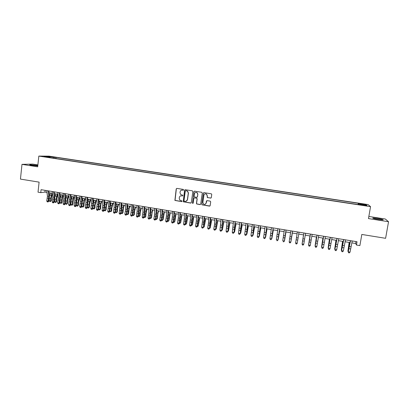 <?xml version="1.0" encoding="UTF-8"?>
<svg xmlns="http://www.w3.org/2000/svg" width="409" height="409" viewBox="0 0 409 409"><rect width="100%" height="100%" fill="white"/><g stroke="black" fill="none" stroke-linecap="round" stroke-linejoin="round"><path stroke-width="0.61" d="M183.6 189.888L183.237 189.393L176.882 188.401L176.207 188.917L174.894 200.42L181.57 201.622L182.051 201.264L181.913 200.88L179.822 200.113L179.224 198.38L179.346 197.465C179.623 196.3 180.349 195.747 181.524 195.814L182.348 195.942L182.823 195.584L182.67 195.18L180.686 194.515L179.991 192.695L180.118 191.78C180.395 190.609 181.121 190.057 182.296 190.124L183.12 190.251L183.6 189.888M377.389 218.401L372.901 217.971C372.282 218.242 374.179 218.754 378.591 219.51L383.095 219.945C383.688 219.669 381.781 219.152 377.389 218.401M37.822 165.461L29.898 164.684C29.305 164.801 30.067 165.031 32.183 165.379L37.771 165.957M362.901 203.907L365.135 204.444L362.901 203.907M210.604 198.125L211.3 197.608L211.744 194.485L211.422 193.84L204.025 192.644L203.329 193.166L201.775 204.244L202.02 204.837L209.469 206.11L210.17 205.594L210.701 201.831L210.18 201.121L207.102 200.63L206.402 201.151L206.141 203.012C205.691 204.336 204.832 204.699 203.57 204.096L202.89 202.491L203.917 195.195C204.311 193.938 205.124 193.544 206.351 194.009L207.174 195.707L207.291 197.557L210.983 198.063M37.884 164.904L32.735 164.101L21.984 164.362L20.45 179.106L39.106 182.133L38.022 192.174L40.762 192.629L41.084 189.679L357.026 241.755L356.459 245.022L359.889 245.594L361.817 234.454L385.6 238.309L388.55 221.724L385.309 219.019L368.846 216.458M21.984 164.362L37.679 166.816L38.829 156.085L370.554 206.647L368.478 218.585L388.55 221.724M192.854 191.524L192.332 190.814L185.231 189.704L184.551 190.226L183.242 201.785L190.64 203.079L191.325 202.567L192.854 191.524M194.597 191.172L201.744 192.286L202.266 193.002L200.717 204.076L200.027 204.592L196.683 203.973L196.453 203.391L197.077 198.912L196.555 198.201L194.531 197.879L193.846 198.396L193.196 203.053L192.511 203.319L193.907 191.693L194.597 191.172M50.379 156.688L54.152 157.122L50.379 156.688M38.829 156.085L49.034 156.136L368.074 204.582L370.554 206.647M358.105 204.566L358.325 203.273L56.023 157.353L54.192 157.353L53.717 158.191M358.325 203.273L358.698 203.641L366.086 204.761L367.057 205.599L359.537 204.454L359.93 204.843L48.196 157.347L50.113 157.353L44.095 156.432L48.257 156.448L54.192 157.353M351.806 242.869L355.687 243.513L356.459 245.022M40.762 192.629L44.944 192.087L46.933 192.414M49.095 192.772L52.393 193.319M54.545 193.677L57.873 194.224M60.016 194.582L63.375 195.139M65.506 195.492L68.901 196.049M71.023 196.402L74.453 196.969M76.56 197.317L80.021 197.89M82.122 198.237L85.619 198.815M87.705 199.163L91.233 199.745M93.313 200.093L96.877 200.681M98.942 201.023L102.541 201.617M104.597 201.959L108.227 202.557M110.272 202.9L113.937 203.503M115.972 203.84L119.673 204.454M121.698 204.786L125.435 205.405M127.444 205.737L131.217 206.366M133.216 206.693L137.025 207.327M139.014 207.654L142.859 208.288M144.832 208.616L148.712 209.26M150.676 209.587L154.597 210.231M156.545 210.558L160.502 211.213M162.439 211.53L166.432 212.194M168.36 212.511L172.393 213.176M174.3 213.493L178.375 214.168M180.272 214.485L184.382 215.165M186.269 215.477L190.415 216.162M192.286 216.473L196.473 217.164M198.334 217.47L202.557 218.171M204.408 218.478L208.672 219.183M210.502 219.485L214.807 220.2M216.627 220.497L220.972 221.218M222.777 221.52L227.164 222.245M228.958 222.542L233.381 223.273M235.16 223.565L239.628 224.306M241.392 224.597L245.901 225.344M247.649 225.635L252.2 226.387M253.938 226.673L258.529 227.435M260.247 227.716L264.884 228.488M266.591 228.769L271.269 229.541M272.956 229.822L277.68 230.604M279.352 230.881L284.117 231.668M285.779 231.944L290.584 232.741M292.231 233.012L297.082 233.815M298.718 234.086L297.348 242.624L298.718 234.086L303.596 234.894M305.247 235.165L310.124 235.973M311.806 236.254L316.689 237.056M318.401 237.343L323.279 238.15M325.022 238.437L329.899 239.245M331.673 239.541L336.546 240.344M338.355 240.645L343.228 241.453M345.063 241.755L349.935 242.563M45.133 190.343L44.944 192.087M356.014 241.591L355.687 243.513M55.895 158.523L56.023 157.353M50.225 157.659L50.113 157.353M359.537 204.454L359.45 204.771M358.621 204.643L358.698 203.641M48.456 157.097L48.257 156.448M366.086 204.761L365.38 205.349M183.36 190.221L181.616 190.139M180.768 195.845L182.598 195.906M176.739 188.396L176.356 188.881L175.042 200.374L181.841 201.576M185.067 189.704L184.689 190.19L183.38 201.734L191.008 203.022M185.778 190.666L185.297 191.029L183.973 200.696L184.116 201.085L185.205 201.335C186.386 201.402 187.112 200.85 187.394 199.684L188.304 193.068L187.47 191.141L185.676 190.666M186.197 201.228L187.394 199.684M185.916 190.63L187.608 191.105L188.437 193.028L187.532 199.638M194.311 197.884L196.683 198.155L197.199 198.866L196.581 203.339L196.811 203.922L200.415 204.52M194.408 191.172L194.04 191.652L192.486 202.869L192.997 203.36M197.721 194.255L196.959 192.593C195.722 192.077 194.899 192.46 194.49 193.743L194.132 196.31L194.387 196.908L196.678 197.337L197.368 196.821L197.849 194.214L197.087 192.552L195.686 192.383M197.031 197.286L197.368 196.821M197.849 194.214L197.491 196.775M205.062 193.851L206.468 193.968L207.286 195.666L207.409 197.511L210.717 198.084M205.246 204.255L206.141 203.012M206.831 200.645L206.259 202.961M203.805 192.649L203.452 193.125L201.898 204.193L202.143 204.786L209.883 206.029M52.439 193.672L51.33 197.936L51.319 200.63L50.43 201.576L49.893 201.489L49.29 200.829L49.3 198.754M49.29 200.829L50.634 201.059L50.644 198.355L51.877 193.232M49.535 196.095L50.532 193.012M50.43 201.576L51.319 200.63M48.042 190.824L48.814 196.366L48.114 201.162L48.743 201.376L49.489 195.599L48.845 190.957M46.677 190.599L47.454 196.136L46.759 200.931L48.114 201.162L47.735 201.908L47.193 201.816L47.735 201.908M47.986 201.99L48.743 201.376M46.759 200.931L47.193 201.816M57.889 194.357L56.718 198.835L56.698 201.535L55.813 202.486L55.276 202.394L54.673 201.739L54.688 199.822M54.673 201.739L56.023 201.964L56.048 199.26L57.27 194.127M54.959 196.887L55.921 193.902M55.813 202.486L56.698 201.535M63.334 195.129L62.465 197.736L62.096 202.445L61.222 203.396L60.68 203.304L60.082 202.649L60.103 200.901M60.082 202.649L61.437 202.879L61.468 200.17L62.684 195.021M60.399 197.69L61.33 194.796M61.222 203.396L62.096 202.445M68.753 196.029L67.899 198.641L67.521 203.355L66.647 204.311L66.105 204.219L65.512 203.564L65.532 201.99M65.512 203.564L66.871 203.794L66.912 201.08L68.119 195.921M65.864 198.493L66.759 195.696M66.647 204.311L67.521 203.355M74.198 196.928L73.349 199.551L72.96 204.27L72.096 205.231L71.549 205.139L70.962 204.485L70.987 203.099M70.962 204.485L72.327 204.715L72.378 201.995L73.579 196.826M71.35 199.306L72.214 196.601M72.096 205.231L72.96 204.27M53.518 191.729L54.254 197.271L53.553 202.077L54.167 202.291L54.918 196.504L54.305 191.857M52.148 191.499L52.894 197.046L52.194 201.852L53.553 202.077L53.17 202.823L52.628 202.731L53.17 202.823M53.415 202.91L54.167 202.291M52.194 201.852L52.628 202.731M59.014 192.634L59.719 198.181L59.014 203.002L59.617 203.207L60.374 197.414L59.786 192.762M57.638 192.404L58.349 197.956L57.649 202.772L59.014 203.002L58.625 203.748L58.078 203.656L58.625 203.748M58.865 203.83L59.617 203.207M57.649 202.772L58.078 203.656M64.535 193.544L65.205 199.096L64.499 203.927L65.087 204.132L65.849 198.324L65.292 193.667M63.155 193.314L63.83 198.871L63.124 203.692L64.499 203.927L64.106 204.674L63.553 204.582L64.106 204.674M64.341 204.756L65.087 204.132M63.124 203.692L63.553 204.582M70.077 194.459L70.711 200.016L70.005 204.853L70.578 205.057L71.345 199.239L70.818 194.577M68.692 194.229L69.336 199.786L68.625 204.623L70.005 204.853L69.607 205.604L69.055 205.507L69.607 205.604M69.837 205.681L70.578 205.057M68.625 204.623L69.055 205.507M79.668 197.833L78.487 202.475L78.431 205.19L77.567 206.156L77.02 206.064L76.432 205.405L76.457 204.219M76.432 205.405L77.807 205.635L77.863 202.915L79.06 197.731M76.861 200.124L77.69 197.506M77.567 206.156L78.431 205.19M75.645 195.374L76.243 200.942L75.532 205.788L76.094 205.988L76.866 200.159L76.365 195.492M74.254 195.144L74.857 200.712L74.147 205.553L75.532 205.788L75.128 206.535L74.576 206.443L75.128 206.535M75.353 206.617L76.094 205.988M74.147 205.553L74.576 206.443M85.159 198.743L84.326 201.376L83.917 206.116L83.058 207.082L82.506 206.99L81.928 206.33L81.953 205.354M81.928 206.33L83.303 206.56L83.375 203.835L84.566 198.641M82.393 200.942L83.185 198.416M83.058 207.082L83.917 206.116M81.233 196.294L81.8 201.867L81.084 206.724L81.631 206.923L82.408 201.085L81.938 196.412M79.837 196.064L80.409 201.637L79.694 206.489L81.084 206.724L80.675 207.47L80.118 207.378L80.675 207.47M80.895 207.552L81.631 206.923M79.694 206.489L80.118 207.378M90.67 199.653L89.505 204.321L89.428 207.041L88.574 208.012L88.022 207.92L87.444 207.261L87.465 206.509M87.444 207.261L88.83 207.491L88.906 204.766L90.092 199.556M87.95 201.76L88.707 199.326M88.574 208.012L89.428 207.041M86.846 197.22L87.373 202.798L86.657 207.665L87.189 207.859L87.976 202.01L87.536 197.332M85.44 196.99L85.977 202.562L85.261 207.429L86.657 207.665L86.243 208.411L85.685 208.319L86.243 208.411M86.457 208.493L87.189 207.859M85.261 207.429L85.685 208.319M96.202 200.568L95.046 205.246L94.96 207.976L94.111 208.948L93.554 208.851L93.001 207.68M92.986 208.191L94.372 208.426L94.459 205.696L95.64 200.476M93.533 202.578L94.249 200.246M94.111 208.948L94.96 207.976M92.48 198.15L92.976 203.733L92.25 208.605L92.771 208.805L93.564 202.941L93.155 198.263M91.069 197.915L91.57 203.498L90.849 208.37L92.25 208.605L91.831 209.357L91.273 209.265L91.831 209.357M92.04 209.434L92.771 208.805M90.849 208.37L91.273 209.265M101.759 201.489L100.951 204.147L100.517 208.907L99.668 209.883L99.111 209.791L98.559 208.866M98.549 209.132L99.939 209.367L100.036 206.627L101.207 201.397M99.136 203.401L99.816 201.167M99.668 209.883L100.517 208.907M98.14 199.081L98.595 204.669L97.874 209.556L98.38 209.751L99.172 203.876L98.794 199.188M96.723 198.851L97.189 204.434L96.463 209.316L97.874 209.556L97.449 210.308L96.887 210.211L97.449 210.308M97.649 210.384L98.38 209.751M96.463 209.316L96.887 210.211M107.337 202.414L106.539 205.078L106.095 209.848L105.251 210.824L104.694 210.732L104.131 210.073L105.532 210.308L105.64 207.567L106.805 202.322M104.765 204.219L105.404 202.092M105.251 210.824L106.095 209.848M103.825 200.021L104.244 205.615L103.513 210.507L104.009 210.696L104.806 204.812L104.459 200.124M102.398 199.786L102.828 205.374L102.102 210.267L103.513 210.507L103.083 211.259L102.521 211.162L103.083 211.259M103.283 211.335L104.009 210.696M102.102 210.267L102.521 211.162M112.94 203.339L111.81 208.053L111.693 210.788L110.859 211.77L109.776 211.059M109.786 211.024L111.146 211.254L111.263 208.508L112.419 203.253M110.415 205.032L111.013 203.022M110.859 211.77L111.693 210.788M109.53 200.957L109.914 206.56L109.183 211.463L109.658 211.652L110.466 205.758L110.149 201.059M108.099 200.722L108.492 206.32L107.761 211.223L109.183 211.463L108.743 212.215L108.175 212.123L108.743 212.215M108.937 212.291L109.658 211.652M107.761 211.223L108.175 212.123M118.564 204.27L117.444 208.994L117.317 211.739L116.488 212.721L115.445 212.051M115.461 211.98L116.785 212.205L116.908 209.454L118.058 204.188M116.095 205.845L116.647 203.953M116.488 212.721L117.317 211.739M115.256 201.903L115.604 207.506L114.868 212.424L115.333 212.608L116.146 206.703L115.859 202.005M113.825 201.668L114.177 207.271L113.446 212.184L114.868 212.424L114.428 213.176L113.86 213.079L114.428 213.176M114.617 213.253L115.333 212.608M113.446 212.184L113.86 213.079M121.013 202.854L121.32 208.462L120.583 213.386L121.033 213.57L121.851 207.649L121.596 202.951M119.571 202.613L119.888 208.222L119.152 213.145L120.583 213.386L120.139 214.142L119.566 214.045L120.139 214.142M120.318 214.214L121.033 213.57M119.152 213.145L119.566 214.045M126.79 203.805L127.061 209.418L126.32 214.352L126.754 214.536L127.582 208.605L127.357 203.897M125.343 203.564L125.624 209.178L124.883 214.112L126.32 214.352L125.87 215.108L125.292 215.011L125.87 215.108M126.044 215.18L126.754 214.536M124.883 214.112L125.292 215.011M124.213 205.206L123.441 207.89L122.966 212.685L122.138 213.672L121.136 213.053M121.156 212.941L122.444 213.155L122.577 210.405L123.722 205.124M121.795 206.647L122.301 204.889M122.138 213.672L122.966 212.685M129.883 206.141L129.121 208.835L128.636 213.641L127.812 214.633L126.851 214.055M126.882 213.902L128.124 214.112L128.273 211.356L129.408 206.064M127.526 207.445L127.986 205.829M127.812 214.633L128.636 213.641M135.578 207.087L134.484 211.847L134.331 214.597L133.513 215.594L132.588 215.062M132.628 214.873L133.83 215.078L133.988 212.312L135.118 207.01M133.278 208.237L133.687 206.775M133.513 215.594L134.331 214.597M132.593 204.761L132.823 210.379L132.081 215.323L132.501 215.507L133.334 209.561L133.14 204.853M131.141 204.52L131.381 210.139L130.64 215.083L132.081 215.323L131.621 216.08L131.049 215.983L131.621 216.08M131.795 216.156L132.501 215.507M130.64 215.083L131.049 215.983M141.294 208.033L140.21 212.803L140.047 215.563L139.234 216.555L138.349 216.075M138.395 215.845L139.561 216.039L139.73 213.278L140.849 207.956M139.06 209.019L139.413 207.721M139.234 216.555L140.047 215.563M138.416 205.722L138.615 211.346L137.864 216.3L138.273 216.479L139.111 210.523L138.948 205.809M136.959 205.482L137.163 211.105L136.417 216.054L137.864 216.3L137.404 217.056L136.826 216.959L137.404 217.056M137.567 217.128L138.273 216.479M136.417 216.054L136.826 216.959M147.036 208.984L145.962 213.764L145.788 216.53L144.98 217.527L144.137 217.097M144.193 216.821L145.318 217.01L145.492 214.239L146.606 208.912M144.863 209.786L145.164 208.672M144.98 217.527L145.788 216.53M144.27 206.688L144.423 212.317L143.677 217.281L144.07 217.46L144.909 211.489L144.781 206.77M142.802 206.443L142.971 212.072L142.22 217.036L143.677 217.281L143.206 218.038L142.623 217.941L143.206 218.038M143.365 218.109L144.07 217.46M142.22 217.036L142.623 217.941M152.802 209.935L152.082 212.66L151.55 217.496L150.747 218.498L149.95 218.12M150.011 217.803L151.095 217.982L152.388 209.868M150.696 210.548L150.941 209.628M150.747 218.498L151.55 217.496M150.144 207.654L150.261 213.288L149.51 218.263L149.888 218.442L150.737 212.46L150.64 207.736M148.672 207.414L148.799 213.048L148.048 218.017L149.51 218.263L149.034 219.025L148.452 218.927L149.034 219.025M149.188 219.091L149.888 218.442M148.048 218.017L148.452 218.927M158.595 210.896L157.879 213.626L157.337 218.472L156.54 219.48L155.783 219.152M155.849 218.784L156.898 218.963L158.196 210.829M156.555 211.289L156.739 210.589M156.54 219.48L157.337 218.472M156.044 208.626L156.126 214.27L155.369 219.255L155.732 219.423L156.586 213.437L156.519 208.708M154.566 208.386L154.658 214.025L153.902 219.004L155.369 219.255L154.888 220.011L154.3 219.914L154.888 220.011M155.031 220.083L155.732 219.423M153.902 219.004L154.3 219.914M164.408 211.857L163.15 219.449L162.358 220.456L161.642 220.185M161.719 219.776L162.721 219.945L164.024 211.796M162.445 212.015L162.562 211.55M162.358 220.456L163.15 219.449M161.969 209.602L162.01 215.252L161.248 220.246L161.596 220.415L162.46 214.413L162.429 209.679M160.486 209.357L160.538 215.006L159.776 219.996L161.248 220.246L160.763 221.008L160.175 220.906L160.763 221.008M160.906 221.075L161.596 220.415M159.776 219.996L160.175 220.906M170.246 212.823L168.989 220.431L168.201 221.443L167.526 221.228M167.613 220.768L168.574 220.926L169.878 212.762M168.201 221.443L168.989 220.431M167.92 210.584L167.92 216.238L167.158 221.243L167.491 221.412L168.355 215.395L168.36 210.655M166.432 210.338L166.443 215.988L165.676 220.993L167.158 221.243L166.667 222.005L166.074 221.903L166.667 222.005M166.8 222.072L167.491 221.412M165.676 220.993L166.074 221.903M176.105 213.795L174.847 221.417L174.065 222.435L173.431 222.271M173.528 221.765L174.449 221.918L175.752 213.733M174.065 222.435L174.847 221.417M173.897 211.571L173.856 217.225L173.089 222.24L173.406 222.409L174.28 216.381L174.316 211.637M172.404 211.325L172.373 216.98L171.606 221.99L173.089 222.24L172.593 223.007L172 222.905L172.593 223.007M172.721 223.069L173.406 222.409M171.606 221.99L172 222.905M181.995 214.766L180.737 222.409L179.96 223.426L179.367 223.324M179.469 222.767L180.349 222.91L181.657 214.71M179.96 223.426L180.737 222.409M187.905 215.748L186.647 223.401L186.274 223.912L187.583 215.691M185.435 223.769L186.274 223.912L185.875 224.423L185.333 224.337M193.84 216.729L192.583 224.403L192.22 224.914L193.539 216.678M191.427 224.781L192.22 224.914L191.816 225.425L191.325 225.344M179.899 212.557L179.817 218.222L179.05 223.248L179.352 223.411L180.231 217.373L180.297 212.624M178.396 212.312L178.324 217.971L177.557 222.997L179.05 223.248L178.544 224.009L177.951 223.912L178.544 224.009M178.667 224.076L179.352 223.411M177.557 222.997L177.951 223.912M185.926 213.554L185.804 219.219L185.032 224.255L185.318 224.418L186.202 218.365L186.31 213.616M184.418 213.304L184.306 218.968L183.534 224.004L185.032 224.255L184.52 225.022L183.922 224.919L184.52 225.022M184.638 225.083L185.318 224.418M183.534 224.004L183.922 224.919M191.979 214.551L191.816 220.226L191.039 225.272L191.31 225.431L192.204 219.367L192.342 214.613M190.466 214.301L190.313 219.97L189.536 225.016L191.039 225.272L190.528 226.034L189.924 225.932L190.528 226.034M190.635 226.1L191.31 225.431M189.536 225.016L189.924 225.932M199.802 217.716L198.196 225.921L199.515 217.665M197.45 225.794L198.196 225.921L197.782 226.433L197.343 226.361M198.058 215.553L197.854 221.233L197.072 226.289L197.327 226.443L198.227 220.369L198.401 215.609M196.54 215.303L196.346 220.978L195.563 226.034L197.072 226.289L196.555 227.056L195.952 226.954L196.555 227.056M196.657 227.118L197.327 226.443M195.563 226.034L195.952 226.954M205.788 218.708L204.198 226.929L205.517 218.662M203.493 226.811L204.198 226.929L203.391 227.378M204.168 216.56L203.375 227.465L204.28 221.376L204.49 216.612M202.639 216.305L202.399 221.99L201.617 227.056L203.135 227.312L202.608 228.079L202 227.977L202.608 228.079M202.706 228.14L203.375 227.465M201.617 227.056L202 227.977M211.801 219.699L210.221 227.946L211.55 219.659M209.561 227.833L210.221 227.946L209.459 228.406M210.298 217.568L209.444 228.488L210.354 222.389L210.599 217.619M208.764 217.317L208.483 223.007L207.695 228.079L209.219 228.34L208.687 229.106L208.079 229.004L208.687 229.106M208.779 229.163L209.444 228.488M207.695 228.079L208.079 229.004M217.839 220.702L216.274 228.963L217.603 220.661M215.655 228.861L216.274 228.963L215.553 229.434M216.458 218.585L215.538 229.515L216.739 218.631M214.914 218.329L214.592 224.025L213.805 229.112L215.333 229.367L214.791 230.139L214.183 230.032L214.791 230.139M214.878 230.195L215.538 229.515M213.805 229.112L214.183 230.032M223.902 221.704L222.353 229.991L223.682 221.668M221.78 229.894L222.353 229.991L221.678 230.466M229.991 222.711L228.452 231.019L229.786 222.675M227.925 230.927L228.452 231.019L227.828 231.504M236.105 223.723L234.582 232.051L235.921 223.692M234.101 231.969L234.582 232.051L233.999 232.542M222.644 219.602L221.663 230.548L222.905 219.648M221.095 219.352L219.935 230.144L221.473 230.405L220.926 231.172L220.313 231.07L220.926 231.172M221.003 231.228L221.663 230.548M219.935 230.144L220.313 231.07M228.856 220.63L227.813 231.586L229.096 220.666M227.297 220.374L226.095 231.182L227.639 231.443L227.087 232.215L226.468 232.107L227.087 232.215M227.153 232.271L227.813 231.586M226.095 231.182L226.468 232.107M235.093 221.658L233.989 232.629L235.313 221.693M233.529 221.402L232.276 232.225L233.83 232.491L233.273 233.258L232.649 233.156L233.273 233.258M233.334 233.314L233.989 232.629M232.276 232.225L232.649 233.156M242.246 224.74L240.737 233.089L242.077 224.71M240.303 233.012L240.737 233.089L240.201 233.59M241.361 222.69L240.19 233.677L241.561 222.721M239.792 222.43L238.488 233.273L240.047 233.539L239.485 234.311L238.861 234.204L239.485 234.311M239.541 234.362L240.19 233.677M238.488 233.273L238.861 234.204M248.411 225.758L246.918 234.127L248.263 225.737M246.53 234.066L246.918 234.127L246.433 234.633M247.655 223.728L246.417 234.725L247.834 223.759M246.08 223.467L244.73 234.326L246.295 234.592L245.722 235.364L245.098 235.257L245.722 235.364M245.773 235.415L246.417 234.725M244.73 234.326L245.098 235.257M254.608 226.785L253.13 235.175L254.475 226.765M252.788 235.119L253.13 235.175L252.701 235.61M253.974 224.771L252.675 235.783L254.132 224.797M252.394 224.51L250.993 235.385L252.568 235.65L251.99 236.422L251.361 236.315L251.99 236.422M252.031 236.474L252.675 235.783M250.993 235.385L251.361 236.315M260.83 227.813L259.362 236.228L260.717 227.798M259.071 236.177L259.362 236.228L258.999 236.586M260.323 225.814L258.958 236.842L260.461 225.84M258.733 225.553L257.287 236.448L258.866 236.714L258.284 237.486L257.655 237.378L258.284 237.486M258.319 237.537L258.958 236.842M257.287 236.448L257.655 237.378M267.077 228.846L265.625 237.281L266.98 228.83M265.38 237.24L265.323 237.578M266.704 226.867L265.267 237.905L266.816 226.888M265.104 226.606L263.611 237.511L265.196 237.777L264.603 238.554L263.969 238.447L264.603 238.554M264.633 238.605L265.267 237.905M263.611 237.511L263.969 238.447M273.35 229.889L271.913 238.34L273.273 229.873M271.714 238.309L271.673 238.575M273.11 227.925L271.607 238.979L273.197 227.936M271.504 227.66L269.96 238.585L271.55 238.851L270.952 239.628L270.318 239.521L270.952 239.628M270.978 239.674L271.607 238.979M269.96 238.585L270.318 239.521M279.649 230.932L278.232 239.403L279.592 230.921M279.541 228.984L277.972 240.052L279.613 228.994M277.931 228.718L276.336 239.659L277.936 239.93L277.333 240.707L276.694 240.594L277.333 240.707M277.348 240.753L277.972 240.052M285.978 231.975L284.577 240.472L285.942 231.969M286.003 230.047L284.362 241.131L286.049 230.057M284.388 229.781L282.742 240.737L284.347 241.008L283.734 241.785L283.094 241.678L283.734 241.785M283.744 241.831L284.362 241.131M292.338 233.028L290.947 241.545L292.317 233.028M292.496 231.121L290.784 242.215L292.517 231.121M290.871 230.85L289.173 241.826L290.784 242.097L290.17 242.874L289.526 242.767L290.17 242.874M289.526 242.813L289.173 241.826L289.526 242.767M290.17 242.92L290.784 242.215M298.095 237.956L299.015 232.194L298.095 237.956L296.474 237.685L295.635 242.915L297.251 243.186L296.632 243.963L295.983 243.856L296.632 243.963M297.384 231.923L296.474 237.685M295.978 243.902L295.62 243.028L295.983 243.856M296.622 244.009L297.236 243.299M303.529 234.878L302.164 243.437L303.539 234.884M305.564 233.273L303.749 244.285L303.105 245.109L302.456 244.996L303.105 245.109M302.471 244.95L302.093 244.122L303.907 233.002L302.123 244.009L303.749 244.285L303.12 245.063M302.093 244.122L302.456 244.996M309.961 235.947L308.616 244.526L309.991 235.952M312.144 234.357L310.278 245.385L309.618 246.208L308.964 246.095L309.618 246.208M310.497 234.086L308.642 245.109L310.278 245.385L309.639 246.162M308.984 246.054L308.591 245.216L310.457 234.081M308.591 245.216L308.964 246.095M316.423 237.016L315.094 245.615L316.474 237.026M318.749 235.446L316.832 246.489L316.157 247.312L315.503 247.2L316.157 247.312M317.098 235.175L315.191 246.213L316.832 246.489L316.188 247.271M315.533 247.159L315.124 246.32L317.031 235.165M315.124 246.32L315.503 247.2M322.911 238.089L321.597 246.714L322.982 238.099M325.39 236.54L323.417 247.598L321.765 247.322L322.072 248.309L322.762 248.381L322.103 248.273M323.724 236.269L321.678 247.425L323.642 236.254M321.678 247.425L322.072 248.309M322.762 248.381L323.417 247.598M329.429 239.168L328.136 247.813L329.521 239.183M328.325 248.171L328.371 247.854M332.057 237.639L330.027 248.718L328.371 248.437L328.667 249.424L329.373 249.5L328.708 249.388M330.385 237.363L328.269 248.539L330.278 237.348M328.269 248.539L328.667 249.424M329.373 249.5L330.027 248.718M335.978 240.252L334.695 248.917L336.086 240.267M334.93 249.362L334.695 248.917L334.991 248.969M338.754 238.744L336.673 249.838L335.007 249.556L335.293 250.543L336.009 250.62L335.344 250.507M337.077 238.467L334.884 249.654L336.944 238.447M334.884 249.654L335.293 250.543M336.009 250.62L336.673 249.838M342.553 241.341L341.29 250.027L342.686 241.361M341.561 250.564L341.29 250.027L341.633 250.088M345.482 239.853L343.345 250.962L341.673 250.681L341.944 251.668L342.67 251.745L342.006 251.632M343.795 239.577L341.53 250.773L343.637 239.551M341.53 250.773L341.944 251.668M342.67 251.745L343.345 250.962M349.158 242.435L347.911 251.146L349.312 242.455M348.228 251.77L347.911 251.146L348.31 251.213M352.241 240.967L350.048 252.092L348.371 251.811L348.632 252.798L349.368 252.88L348.698 252.762M350.549 240.686L348.207 251.903L350.365 240.656M348.207 251.903L348.632 252.798M349.368 252.88L350.048 252.092M49.417 198.15L50.644 198.355M49.806 195.134L51.151 195.359M48.814 196.366L47.454 196.136M48.717 198.345L47.357 198.114M54.842 199.06L56.048 199.26M55.2 196.029L56.554 196.254M60.287 199.97L61.468 200.17M60.619 196.933L61.974 197.158M65.757 200.885L66.912 201.08M66.053 197.838L67.419 198.063M71.243 201.806L72.378 201.995M71.514 198.743L72.884 198.973M54.254 197.271L52.894 197.046M54.152 199.255L52.792 199.025M59.719 198.181L58.349 197.956M59.612 200.17L58.242 199.94M65.205 199.096L63.83 198.871M65.092 201.085L63.717 200.855M70.711 200.016L69.336 199.786M70.593 202.01L69.218 201.78M76.759 202.731L77.863 202.915M76.999 199.658L78.375 199.883M76.243 200.942L74.857 200.712M76.12 202.936L74.74 202.706M82.291 203.656L83.375 203.835M82.506 200.574L83.881 200.804M81.8 201.867L80.409 201.637M81.672 203.866L80.282 203.631M87.853 204.587L88.906 204.766M88.032 201.494L89.418 201.724M87.373 202.798L85.977 202.562M87.24 204.797L85.844 204.566M93.431 205.522L94.459 205.696M93.579 202.414L94.97 202.644M92.976 203.733L91.57 203.498M92.838 205.737L91.437 205.502M99.034 206.458L100.036 206.627M99.152 203.339L100.548 203.575M98.595 204.669L97.189 204.434M98.451 206.678L97.045 206.443M104.663 207.404L105.64 207.567M104.77 204.275L106.151 204.505M104.244 205.615L102.828 205.374M104.096 207.624L102.679 207.389M110.312 208.35L111.263 208.508M110.43 205.216L111.775 205.441M109.914 206.56L108.492 206.32M109.755 208.575L108.339 208.334M115.987 209.301L116.908 209.454M116.115 206.162L117.419 206.381M115.604 207.506L114.177 207.271M115.445 209.526L114.019 209.285M121.32 208.462L119.888 208.222M121.156 210.482L119.725 210.241M127.061 209.418L125.624 209.178M126.892 211.443L125.456 211.202M121.683 210.252L122.577 210.405M121.821 207.112L123.089 207.322M127.403 211.213L128.273 211.356M127.557 208.063L128.784 208.268M133.145 212.174L133.988 212.312M133.314 209.025L134.5 209.219M132.823 210.379L131.381 210.139M132.649 212.409L131.207 212.169M138.917 213.14L139.73 213.278M139.091 209.986L140.241 210.175M138.615 211.346L137.163 211.105M138.431 213.38L136.984 213.135M144.704 214.112L145.492 214.239M144.893 210.952L146.008 211.136M144.423 212.317L142.971 212.072M144.239 214.352L142.787 214.106M150.522 215.083L151.279 215.211M150.722 211.918L151.795 212.097M150.261 213.288L148.799 213.048M150.072 215.328L148.61 215.083M156.366 216.059L157.092 216.182M156.575 212.895L157.608 213.063M156.126 214.27L154.658 214.025M155.926 216.31L154.459 216.064M162.23 217.046L162.93 217.164M162.455 213.871L163.447 214.035M162.01 215.252L160.538 215.006M161.806 217.297L160.333 217.051M168.119 218.033L168.789 218.145M168.36 214.853L169.306 215.011M167.92 216.238L166.443 215.988M167.71 218.283L166.233 218.038M174.035 219.019L174.679 219.127M174.285 215.84L175.195 215.988M173.856 217.225L172.373 216.98M173.641 219.28L172.158 219.03M179.975 220.016L180.589 220.119M180.236 216.826L181.105 216.974M185.942 221.013L186.524 221.111M186.218 217.823L187.041 217.961M191.928 222.021L192.486 222.113M192.22 218.82L193.002 218.953M179.817 218.222L178.324 217.971M179.597 220.277L178.104 220.027M185.804 219.219L184.306 218.968M185.579 221.279L184.081 221.029M191.816 220.226L190.313 219.97M191.586 222.286L190.083 222.036M197.946 223.028L198.467 223.115M198.247 219.822L198.989 219.945M197.854 221.233L196.346 220.978M197.619 223.299L196.105 223.043M203.989 224.04L204.48 224.122M204.301 220.829L205.001 220.947M203.917 222.245L202.399 221.99M203.677 224.311L202.158 224.06M210.057 225.052L210.517 225.129M210.384 221.842L211.039 221.949M210.006 223.258L208.483 223.007M209.756 225.333L208.237 225.078M216.146 226.075L216.581 226.146M216.489 222.859L217.097 222.961M216.126 224.28L214.592 224.025M215.87 226.356L214.336 226.1M222.266 227.097L222.67 227.169M222.624 223.876L223.186 223.974M228.416 228.13L228.784 228.191M228.784 224.904L229.301 224.991M234.587 229.163L234.924 229.219M234.971 225.932L235.446 226.013M222.266 225.303L220.727 225.047M222.005 227.384L220.466 227.128M228.437 226.335L226.893 226.075M228.166 228.416L226.622 228.161M234.633 227.368L233.079 227.107M234.357 229.454L232.808 229.193M240.783 230.201L241.09 230.252M241.182 226.964L241.612 227.036M240.855 228.406L239.296 228.145M240.574 230.497L239.014 230.236M247.01 231.243L247.281 231.289M247.419 228.002L247.808 228.069M247.102 229.449L245.538 229.188M246.816 231.545L245.252 231.279M253.687 229.045L254.025 229.101M253.381 230.497L251.806 230.231M253.084 232.593L251.515 232.332M259.981 230.093L260.272 230.139M259.684 231.545L258.105 231.284M259.383 233.651L257.808 233.386M266.014 232.603L264.429 232.338M265.707 234.71L264.122 234.444M272.374 233.667L270.784 233.401M272.062 235.773L270.472 235.507M278.759 234.73L277.164 234.464M278.442 236.842L276.842 236.576M285.175 235.799L283.57 235.533M284.848 237.915L283.243 237.649M291.622 236.877L290.007 236.607M291.285 238.994L289.674 238.728M297.752 240.078L296.131 239.807M304.593 239.04L302.967 238.769M304.245 241.167L302.619 240.896M311.126 240.129L309.49 239.858M310.768 242.261L309.138 241.99M317.681 241.223L316.039 240.952M317.323 243.36L315.682 243.084M324.271 242.322L322.619 242.051M323.902 244.464L322.256 244.188M330.886 243.427L329.23 243.15M330.513 245.569L328.856 245.293M335.763 242.695L336.05 242.747M337.537 244.536L335.871 244.26M337.154 246.683L335.492 246.402M342.369 243.795L342.706 243.851M344.214 245.651L342.543 245.374M343.826 247.803L342.154 247.522M348.473 248.237L348.749 248.283M349.005 244.899L349.398 244.965M350.922 246.77L349.24 246.489M350.523 248.923L348.846 248.641M372.855 218.237L372.901 217.971"/></g></svg>
